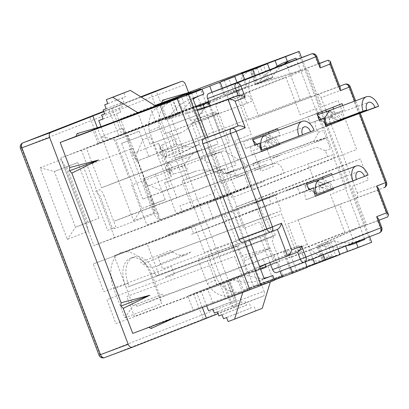 <?xml version="1.0" encoding="UTF-8"?>
<svg xmlns="http://www.w3.org/2000/svg" width="409" height="409" viewBox="0 0 409 409"><rect width="100%" height="100%" fill="white"/><g stroke="black" fill="none" stroke-linecap="round" stroke-linejoin="round"><path stroke-width="0.31" stroke-dasharray="2.04 1.53" d="M208.513 310.702L236.182 299.889L228.631 280.007L321.065 245.564A68.078 52.608 -111.3 0 0 331.014 247.629L345.498 245.865A68.078 52.608 -111.3 0 0 346.735 245.671M333.642 240.65A68.078 52.608 -111.3 0 0 355.288 242.332M361.699 240.696A68.078 52.608 -111.3 0 0 362.686 240.344A68.078 52.608 -111.3 0 0 363.284 240.114A68.078 52.608 -111.3 0 0 364.843 239.464M235.226 295.032L213.043 303.299L247.803 290.119L235.226 295.032L229.94 281.111L245.599 275.047A68.078 52.608 -111.3 0 0 255.553 277.113L253.631 272.057L260.625 269.301M263.994 278.166A68.078 52.608 68.7 0 1 261.98 278.498C257.798 278.948 255.651 278.488 255.553 277.113L258.851 286.014L274.49 279.945M272.777 275.436A68.078 52.608 68.7 0 1 271.218 276.085A68.078 52.608 68.7 0 1 270.615 276.315A68.078 52.608 68.7 0 1 269.633 276.668M233.023 279.961A68.078 52.608 -111.3 0 0 262.067 279.654A68.078 52.608 -111.3 0 0 262.665 279.424A68.078 52.608 -111.3 0 0 264.224 278.78M250.748 69.719L256.034 83.64L271.694 77.577L259.117 82.49A68.078 52.608 68.7 0 1 265.226 74.438L275.078 67.618M271.694 77.577A68.078 52.608 68.7 0 1 283.8 64.218M290.41 60.261A68.078 52.608 68.7 0 1 293.141 59.075A68.078 52.608 68.7 0 1 293.739 58.845A68.078 52.608 68.7 0 1 295.947 58.098M148.902 327.379L148.579 327.21L178.068 316.193L152.102 325.835L151.095 328.514M178.068 316.193L174.28 317.921M40.148 167.813L54.361 171.504L77.756 162.588L65.43 167.179L86.58 222.864L75.512 227.189L54.361 171.504L65.43 167.179L61.278 159.556L40.148 167.813L67.342 239.403L88.472 231.146L86.58 222.864L98.906 218.273L75.512 227.189L67.342 239.403M77.756 162.588L98.906 218.273M66.687 166.913L87.838 222.593M88.472 231.146L61.278 159.556M255.313 170.037L260.349 168.068L257.931 161.708L252.9 163.672L314.081 140.875L318.417 132.45L317.66 130.461L182.092 180.972L192.066 207.225L327.635 156.713L325.365 150.747L316.5 147.24L255.313 170.037L252.9 163.672M317.66 130.461L268.606 148.646M267.072 149.219L187.123 179.009L181.458 164.091L143.222 178.81L152.894 204.265L141.826 208.59L115.839 140.175L126.908 135.849L136.575 161.31L174.812 146.591L169.295 132.076L251.867 101.309L250.114 96.698L245.149 94.73L234.055 98.866L231.642 92.5L246.428 86.989L241.218 73.267M182.092 180.972L187.123 179.009M322.691 128.498L317.43 114.643M316.965 113.605L181.458 164.091M219.26 112.823L192.588 125.936L192.787 122.664L190.471 120.369L219.26 112.823L192.787 122.664M101.023 126.601L106.309 140.517L183.339 111.815L98.201 143.631L121.846 134.392L112.025 108.538L103.804 111.698M118.763 135.543L108.942 109.689M99.648 143.012L89.827 117.158M102.725 141.862L97.342 127.68M263.038 296.193A4.254 2.699 69.6 0 0 264.045 291.234L236.315 301.566A4.254 2.699 -110.4 0 1 235.308 306.525L263.038 296.193L218.094 313.698M188.544 92.485L264.045 291.234M112.025 108.538L141.274 97.112M206.443 318.309L203.36 319.455L206.422 318.258M305.191 261.903L298.984 245.558L271.315 255.697L274.337 263.652L279.874 261.489L272.317 241.601L273.324 236.642L233.268 251.566L275.277 235.155L207.491 260.41L216.56 284.275L238.125 276.239L193.539 293.601L196.622 292.455L202.327 307.471M193.539 293.601L203.36 319.455M223.723 281.806L233.544 307.66M226.806 280.661L236.627 306.515M260.605 269.25L247.675 274.071L244.654 266.116L136.816 306.295L163.477 295.876L162.797 294.086L133.053 305.651L125.047 284.572A22.551 14.315 -110.4 0 1 130.502 258.232A22.551 14.315 -110.4 0 1 144.898 263.207A22.551 14.315 -110.4 0 1 151.708 274.153L159.72 295.237L161.606 303.519L150.578 274.485A31.058 19.714 69.6 0 0 141.202 259.403A31.058 19.714 69.6 0 0 116.274 256.019A31.058 19.714 69.6 0 0 113.85 288.836L124.883 317.87L161.606 303.519M298.984 245.558L263.171 259.214L265.19 264.541M263.171 259.214L244.654 266.116L237.097 246.228L129.259 286.407L128.124 283.427A22.551 14.315 -110.4 0 1 133.585 257.082A22.551 14.315 -110.4 0 1 154.791 273.007L155.926 275.988L158.943 274.812L146.857 242.992L114.152 255.768L126.243 287.588L129.259 286.407M307.292 267.435L291.556 273.238L307.195 267.169M284.393 251.259L290.518 267.389M274.592 280.211L258.851 286.014M205.103 138.354L244.398 241.785M105.548 125.277L79.581 134.919L77.061 133.62M162.588 100.205L165.108 101.504L191.075 91.861M180.154 132.945L149.929 144.208L180.154 132.945A42.546 32.878 -111.3 0 0 191.647 124.51L208.452 103.538M158.825 119.719L164.265 134.04L246.837 103.272L245.083 98.661L240.119 96.698L229.025 100.829L226.606 94.464L153.038 121.984L220.824 96.728L210.763 100.655L208.57 103.39M210.763 100.655L142.976 125.916L149.929 144.208M123.881 92.792L125.389 96.769L122.311 97.915L123.82 101.892L120.737 103.042L122.25 107.02L119.167 108.165L120.681 112.143L116.366 113.753L123.922 133.636L200.947 104.939L195.66 91.018M107.782 103.646L125.389 96.769M107.761 103.6L122.311 97.915M106.212 108.774L123.82 101.892M106.192 108.722L120.737 103.042M104.643 113.896L122.25 107.02M104.622 113.85L119.167 108.165M103.073 119.024L120.681 112.143M103.048 118.958L116.366 113.753M106.309 140.517L123.922 133.636M221.029 151.851L236.136 191.622L146.785 224.914L131.678 185.139L221.029 151.851L210.967 155.783L207.946 147.828L218.007 143.896L128.656 177.189L101.488 187.803L86.381 148.027L113.544 137.414L128.656 177.189M129.147 140.451L126.125 132.501L200.067 104.944L203.089 112.899L121.601 143.401L203.089 112.899M208.109 102.628L207.93 102.153L192.521 107.894L195.543 115.849M150.297 196.136L224.244 168.585L228.774 180.517L244.183 174.776L248.713 186.708L159.362 220.001L150.297 196.136L142.751 199.086L216.698 171.535L221.228 183.467L236.637 177.726L209.382 105.987M142.751 199.086L121.601 143.401M224.244 168.585L216.698 171.535M236.136 191.622L248.713 186.708M244.183 174.776L236.637 177.726M207.93 102.153L202.9 104.121L203.058 104.551M204.188 107.516L218.007 143.896M207.946 147.828L101.488 187.803M202.9 104.121L205.978 102.971L200.691 89.05M155.512 105.885L120.583 118.901L125.87 132.823L113.544 137.414M205.978 102.971L200.947 104.939M183.339 111.815L178.053 97.899M178.309 113.784L173.022 99.862M98.201 143.631L92.909 129.709L102.117 126.279M223.462 180.41L114.177 221.213L130.783 214.725L266.351 164.213L223.462 180.41M175.226 114.929L81.345 149.991L114.586 237.496L182.373 212.24L179.955 205.875L213.846 193.247L215.415 188.125L213.907 184.147M170.701 116.703L183.39 150.113L161.821 158.145L176.933 197.92M182.373 212.24L264.178 181.448L207.394 203.242L232.046 194.06L249.459 239.899M114.586 237.496L93.958 245.553L232.046 194.06M81.345 149.991L60.721 158.053L178.053 114.106L165.476 119.019L160.19 105.098M178.053 114.106L172.767 100.185M155.87 122.373L150.66 108.651M143.293 127.286L138.007 113.365M165.476 119.019L196.162 107.199M192.813 98.39A68.078 52.608 -111.3 0 0 190.006 99.372A68.078 52.608 -111.3 0 0 168.559 117.874M207.619 137.368L229.526 195.042M60.721 158.053L93.958 245.553M198.345 96.233A68.078 52.608 68.7 0 1 201.075 95.046A68.078 52.608 68.7 0 1 203.881 94.065M256.034 83.64L233.851 91.902L246.428 86.989M233.851 91.902L228.565 77.981M268.611 78.722L263.324 64.801M246.837 103.272L251.867 101.309M164.265 134.04L169.295 132.076M174.812 146.591L310.38 96.079L296.479 59.494M269.741 69.709L272.762 77.664L257.021 83.467L267.149 79.499L265.226 74.438M255.15 75.409L258.171 83.364L272.762 77.664M237.036 82.485L240.057 90.44L224.321 96.243L258.171 83.364M222.445 88.186L225.466 96.141L240.057 90.44M209.025 102.286L225.466 96.141M192.261 108.814L189.817 102.388L193.125 99.213M189.817 102.388A68.078 52.608 -111.3 0 0 181.136 112.956M200.067 104.944L192.521 107.894M142.976 125.916L126.125 132.501M226.606 94.464L231.642 92.5M267.149 79.499L259.117 82.49M187.071 93.032L165.108 101.504M154.883 105.496L120.583 118.901M92.909 129.709L79.581 134.919M273.324 236.642L265.768 216.755L281.111 210.763L275.068 194.853L268.779 197.307L271.198 203.672L257.113 209.178L266.78 234.633L263.764 235.809L271.315 255.697L163.477 295.876M286.724 249.955L289.751 257.91L309.639 250.339L312.89 258.897M309.639 250.339L320.114 246.438L323.304 254.827M337.895 249.127L334.705 240.737L320.114 246.438M331.014 247.629L329.097 242.573L318.969 246.54L334.705 240.737M339.991 254.659L324.255 260.461L339.894 254.393M273.713 263.785L187.818 295.896L277.987 262.113L283.273 276.034L273.212 279.966L193.104 309.817L187.818 295.896M267.926 266.044L273.212 279.966M206.673 305.855L200.957 290.814L228.631 280.007M212.828 309.097L236.182 299.889M214.336 313.074L242.01 302.261L240.497 298.284M217.419 311.924L242.01 302.261M218.933 315.901L246.601 305.088L245.088 301.111M222.01 314.756L246.601 305.088M223.524 318.734L251.192 307.921L249.679 303.943M226.601 317.583L251.192 307.921M228.115 321.561L255.783 310.748L254.275 306.77M262.256 308.34L255.783 310.748M283.273 276.034L243.222 290.963L242.777 292.399M200.957 290.814L277.987 262.113M243.222 290.963L270.891 280.15L270.364 281.862M317.982 246.714L323.268 260.635L270.891 280.15M330.559 241.796L335.845 255.717L323.268 260.635M266.78 234.633L158.943 274.812M263.764 235.809L155.926 275.988M257.113 209.178L226.3 220.656L223.881 214.29L146.857 242.992M265.768 216.755L157.93 256.934L162.465 268.866L230.247 243.611L233.268 251.566L165.487 276.821L207.491 260.41M281.111 210.763L157.93 256.934M275.277 235.155L272.256 227.199L230.247 243.611M238.125 276.239L243.416 290.16L335.845 255.717M364.557 238.713L332.665 154.745L308.013 163.932L314.056 179.842L193.897 224.613L167.23 235.032L275.068 194.853M272.256 227.199L204.469 252.455L193.897 224.613M241.842 255.599L244.158 257.895L243.958 261.172L270.63 248.053L241.842 255.599L192.588 125.936M270.63 248.053L244.158 257.895M243.416 290.16L253.478 286.228L243.958 261.172M121.846 134.392L125.87 132.823M190.471 120.369L180.952 95.312M298.038 51.687L370.559 242.603L253.478 286.228M370.559 242.603L371.689 242.271M369.588 236.745L327.399 125.675M327.006 124.643L322.594 113.032M322.016 111.504L301.54 57.608M310.38 96.079L310.63 95.982L317.236 113.37M318.417 132.45L323.447 130.486L330.395 148.779L325.365 150.747M327.635 156.713L332.665 154.745M155.548 174.214L165.216 199.674L154.147 203.994L128.16 135.583L139.229 131.258L126.908 135.849L122.751 128.227L101.621 136.483L133.651 220.804L154.786 212.547L145.113 187.092L171.274 176.872L169.382 168.585L143.222 178.81L145.113 187.092M139.229 131.258L148.902 156.713M171.274 176.872L158.585 143.462L132.424 153.682L136.575 161.31L162.736 151.085L169.382 168.585L316.96 113.6M310.63 95.982L162.736 151.085L158.585 143.462M165.216 199.674L152.894 204.265L154.786 212.547M154.147 203.994L141.826 208.59L133.651 220.804M128.16 135.583L115.839 140.175L101.621 136.483M132.424 153.682L122.751 128.227M124.883 317.87L133.053 305.651L136.136 304.506L136.816 306.295M162.797 294.086L136.136 304.506M237.097 246.228L126.243 287.588M234.081 247.409L224.408 221.954L193.6 233.432L191.182 227.067L114.152 255.768M268.779 197.307L223.881 214.29M207.394 203.242L213.437 219.152L265.758 199.157L277.834 194.439L253.181 203.626L274.311 195.369L298.964 186.187L311.034 181.468L286.387 190.65L314.056 179.842M213.437 219.152L93.278 263.928L103.85 291.765L171.637 266.51L174.658 274.465L106.872 299.72L115.936 323.585L207.757 289.378L213.043 303.299M191.182 227.067L182.128 230.604L207.153 221.387L93.278 263.928M229.94 281.111L207.757 289.378M220.333 284.465L225.62 298.381M242.517 276.198L247.803 290.119M132.731 333.401L148.579 327.21M152.102 325.835L193.104 309.817M196.622 292.455L193.6 293.636M194.674 171.576L164.582 182.792L194.674 171.576A42.546 32.878 -111.3 0 1 209.219 170.471L239.469 176.228L273.36 163.6A8.507 6.575 -111.3 0 1 282.542 169.26L284.056 173.237L176.218 213.416L164.582 182.792M234.587 256.346L242.138 276.233L134.3 316.413L126.749 296.525L234.587 256.346M332.21 256.172L326.924 242.251L359.91 227.235L387.64 216.903L377.517 190.251L378.964 189.689L298.023 219.873L307.353 244.434A25.307 19.555 -111.3 0 0 332.21 256.172L322.149 260.104L316.863 246.182L349.848 231.167L339.726 204.515L287.962 223.805L297.292 248.365A25.307 19.555 -111.3 0 0 322.149 260.104L322.149 260.104M307.353 244.434L297.292 248.365M197.409 110.481L165.466 119.883L160.18 105.962A25.307 19.555 -111.3 0 0 159.95 106.049A25.307 19.555 -111.3 0 0 149.295 131.013L159.357 127.081L168.687 151.642L220.451 132.358L210.328 105.711M165.466 119.883L175.527 115.951L170.241 102.03A25.307 19.555 -111.3 0 0 170.011 102.117A25.307 19.555 -111.3 0 0 159.357 127.081M332.89 107.255L307.68 116.938L310.094 123.303L315.145 121.33A15.317 9.724 69.6 0 0 316.638 129.883L325.825 126.289M316.638 129.883L325.881 126.437M315.145 121.33L319.306 119.781M310.094 123.303L319.337 119.857M307.68 116.938L316.919 113.492M332.834 107.112L342.077 103.666M334.444 122.04A15.317 9.724 69.6 0 0 330.201 115.445L344.496 110.031L342.793 105.558M335.252 113.472L333.55 108.998M268.493 132.419L243.283 142.097L245.697 148.462L250.748 146.488A15.317 9.724 69.6 0 0 252.241 155.042L261.433 151.453M252.241 155.042L261.484 151.596M250.748 146.488L254.909 144.939M245.697 148.462L254.94 145.021M268.437 132.271L277.68 128.825M243.283 142.097L252.527 138.656M269.986 147.051A15.317 9.724 69.6 0 0 265.804 140.609L270.855 138.636L268.969 133.671M253.565 189.699L356.699 149.403L338.115 100.481L321.765 106.867L307.41 69.08L236.975 96.601L251.331 134.387L234.981 140.773L253.565 189.699M279.229 143.605A15.317 9.724 69.6 0 0 275.047 137.163L265.804 140.609M275.047 137.163L280.099 135.19L278.212 130.226M270.855 138.636L280.099 135.19M277.399 229.372L197.91 258.989L207.24 283.549A25.307 19.555 -111.3 0 0 232.097 295.288L242.159 291.356L236.867 277.435L259.756 267.016M232.097 295.288L226.806 281.366L236.867 277.435M267.65 263.422L269.914 262.578M259.792 266.351L269.853 262.42L259.73 235.773L207.971 255.058L217.302 279.618A25.307 19.555 -111.3 0 0 242.159 291.356M226.806 281.366L259.546 266.464M207.24 283.549L217.302 279.618M160.18 105.962A25.307 19.555 -111.3 0 0 160.175 105.962L170.241 102.03A25.307 19.555 -111.3 0 0 170.236 102.03M197.077 109.607L175.527 115.951M319.444 63.421L300.38 70.522L265.584 80.767L255.523 84.699L250.231 70.777A25.307 19.555 -111.3 0 0 250.006 70.864A25.307 19.555 -111.3 0 0 239.347 95.829L248.682 120.389L338.233 86.841L340.247 87.766M265.584 80.767L260.293 66.846L250.231 70.777M300.38 70.522L290.318 74.453L255.523 84.699M290.318 74.453L287.599 67.296L315.329 56.963L318.049 64.121L290.318 74.453L300.441 101.105M260.293 66.846A25.307 19.555 -111.3 0 0 260.068 66.933A25.307 19.555 -111.3 0 0 249.413 91.897L239.347 95.829M249.413 91.897L258.744 116.458L317.047 94.617A4.254 2.699 -110.4 0 1 317.072 94.607A4.254 2.699 -110.4 0 1 321.07 97.613L350.262 86.754M283.626 64.285A4.254 2.699 -110.4 0 1 287.599 67.296M149.295 131.013L158.626 155.573L207.603 137.327M259.73 235.773L243.13 242.256M297.583 252.087L269.853 262.42M326.924 242.251L316.863 246.182M359.91 227.235L349.848 231.167L377.614 220.819L378.489 218.851M344.93 84.234A4.254 2.699 69.6 0 1 348.8 87.281L385.063 182.736L357.333 193.068A4.254 2.699 -110.4 0 1 356.326 198.033L339.726 204.515M357.333 193.068L331.172 124.203M330.855 123.375L326.408 111.662M325.789 110.031L321.07 97.613M377.553 190.241L378.427 188.273M377.614 220.819L379.025 220.267L377.579 220.834L380.298 227.992L352.568 238.324L349.848 231.167M352.568 238.324A4.254 2.699 -110.4 0 1 351.561 243.283L276.602 272.573M322.445 177.112L297.236 186.795L299.654 193.155L308.897 189.715M299.654 193.155L308.867 189.633M304.7 191.187A15.317 9.724 69.6 0 0 306.198 199.735L315.441 196.294M306.198 199.735L315.385 196.146M323.938 191.744A15.317 9.724 69.6 0 0 319.761 185.303L334.051 179.883L332.164 174.919M333.182 188.304A15.317 9.724 69.6 0 0 329.005 181.857L319.761 185.303M329.005 181.857L334.051 179.883M322.389 176.964L331.633 173.523M324.807 183.329L322.921 178.365M297.236 186.795L306.479 183.35M360.324 158.948L257.189 199.244L265.196 220.323L281.545 213.933L295.901 251.719L366.336 224.204L351.98 186.417L368.33 180.026L360.324 158.948L338.754 166.984L235.62 207.281L257.189 199.244M338.754 166.984L346.766 188.063L330.411 194.454L344.767 232.235L274.332 259.756L259.981 221.969L243.626 228.36L235.62 207.281M318.243 112.981L316.546 108.518L300.196 114.903L285.84 77.117L215.41 104.638L229.761 142.424L213.411 148.81L231.995 197.731L335.129 157.439L318.723 114.244M210.39 136.289L220.451 132.358M319.495 63.559L318.049 64.121L320.063 65.046M343.749 118.748A15.317 9.724 69.6 0 0 339.444 112.005L344.496 110.031M339.444 112.005L330.201 115.445M146.171 183.897L135.594 156.054L142.93 139.622L150.517 136.749L170.159 188.457L162.572 191.33L146.171 183.897M172.266 166.611L171.008 168.217A15.317 4.857 138.7 0 0 169.939 173.702A15.317 4.857 138.7 0 0 173.937 173.943L170.205 169.694A15.317 4.857 -41.3 0 1 166.212 169.454A15.317 4.857 -41.3 0 1 167.276 163.973L168.513 162.337L172.266 166.611M170.205 169.694L184.142 165.354L187.869 169.597L173.937 173.943M184.142 165.354L190.364 156.775L167.276 163.973M168.513 162.337A25.527 19.719 72.7 0 1 175.522 157.833A25.527 19.719 72.7 0 1 179.127 157.168L202.353 149.929A25.527 19.719 -107.3 0 0 198.743 150.594A25.527 19.719 -107.3 0 0 190.364 156.775M201.049 157.946L225.149 173.385L248.37 166.141L224.275 150.701L201.049 157.946M162.833 144.704A15.317 5.066 -0.2 0 0 160.047 147.629A15.317 5.066 -0.2 0 0 164.541 151.197L166.56 151.586L166.581 157.245L164.561 156.816A15.317 5.066 179.8 0 1 160.067 153.252A15.317 5.066 179.8 0 1 162.848 150.323L162.833 144.704L176.039 138.447L176.054 144.065L162.848 150.323M176.054 144.065L186.438 146.448A25.527 19.698 -115.4 0 0 197.291 145.425A25.527 19.698 -115.4 0 0 200.011 143.769L178.002 154.203A25.527 19.698 64.6 0 1 175.282 155.86A25.527 19.698 64.6 0 1 166.581 157.245M208.421 103.446L198.815 107.025L208.232 102.562L200.579 105.312L228.099 92.521L236.412 90.062L237.849 90.087L240.119 95.588L238.682 95.563L236.412 90.062M209.336 103.104L214.224 101.284L237.849 90.087M314.409 141.161L300.85 146.212L290.272 149.51L252.68 163.518L260.421 161.105L251.796 164.316L239.771 168.068L224.367 173.805L234.296 170.711L226.704 173.605L258.611 163.503L280.18 155.466L272.44 157.879L281.065 154.663L288.805 152.25L326.397 138.247L313.754 142.189L327.307 137.138L314.409 141.161M337.829 120.778L335.533 117.337L331.484 116.125L329.209 119.76L329.736 123.794L326.382 122.726C326.3 122.685 324.03 122.311 320.671 118.809M322.747 112.986L329.961 110.737L331.914 116.36L319.015 120.384L317.057 114.76L317.364 114.663M317.057 114.76L317.66 115.435M320.978 119.157L325.022 123.687M329.419 110.542L337.174 112.981L341.428 119.612M341.142 119.719L329.961 110.737M331.914 116.36L337.563 120.875M319.015 120.384L326.382 122.726M232.338 166.407L212.077 113.073L215.599 111.698L235.86 165.031L232.338 166.407M235.86 165.031L220.451 170.773L220.144 169.96L213.984 172.255L194.341 120.548L200.502 118.252L200.195 117.439L215.599 111.698M316.612 194.474L356.49 179.556M306.883 184.418L304.71 185.267L306.822 190.834L320.129 193.099C318.908 189.147 319.439 186.499 321.74 185.165L358.136 171.601M321.74 185.165C324.327 184.592 326.474 186.187 328.182 189.955L331.704 188.58C328.504 181.509 324.475 178.513 319.623 179.597M317.404 180.42L331.704 188.58L368.059 175.032M317.287 180.354L319.398 185.921L318.166 186.381L329.485 181.959L246.3 212.956L190.957 234.577L294.27 195.717L319.398 185.921L328.182 189.955L356.438 179.428M209.546 227.557L203.38 229.853L209.546 227.557M254.822 209.868L248.662 212.164L254.822 209.868M304.71 185.267L308.248 188.007M309.869 189.26L314.403 192.767M190.528 252.01A19.571 15.123 68.7 0 1 186.596 254.541A19.571 15.123 68.7 0 1 173.073 252.108L170.768 250.41L140.584 262.205L142.884 263.902A19.571 15.123 -111.3 0 0 156.407 266.336A19.571 15.123 -111.3 0 0 160.343 263.805L190.528 252.01M265.052 135.128C270.697 133.119 276.111 140.502 277.133 144.116L314.107 130.338M265.277 135.047L277.133 144.116L273.611 145.492C272.696 142.393 270.548 140.793 267.169 140.701C264.725 143.068 264.188 145.716 265.559 148.636L302.532 134.858M302.486 134.73L273.611 145.492L267.292 140.538L265.18 134.97M304.184 126.908L267.169 140.701M262.036 150.011L265.559 148.636L254.715 145.451L267.292 140.538M260.513 148.375L256.694 144.275M253.258 140.589L252.604 139.883L252.941 139.75M254.715 145.451L252.604 139.883M267.082 149.244L273.58 166.345L261.003 171.259L253.145 150.578L265.722 145.665L266.714 148.268M103.84 195.257L115.916 227.041L112.393 228.416L100.323 196.632A4.254 2.699 69.6 0 0 98.763 194.306L95.502 191.468L100.098 189.674A10.21 6.483 -110.4 0 1 103.84 195.257M157.593 212.675A1.702 1.079 -110.4 0 0 159.203 213.871L158.196 214.265L160.17 219.469A8.507 5.399 69.6 0 1 153.769 213.253L129.592 149.617L133.114 148.242L157.593 212.675L114.454 228.749L114.152 227.951L107.633 230.379L83.456 166.744L133.114 148.242M153.646 91.774A4.254 3.287 -111.3 0 0 152.153 96.872L230.717 303.698A4.254 3.287 -111.3 0 0 235.308 306.525L104.505 357.635A4.254 3.287 -111.3 0 1 99.914 354.802L21.345 147.976L152.153 96.872L185.476 84.407M153.774 91.728A4.254 2.699 -110.4 0 1 157.751 94.74L236.315 301.566L99.014 355.165M22.878 142.869A4.254 3.287 -111.3 0 0 21.345 147.976L20.45 148.339M140.778 96.805L103.656 111.309L140.778 96.805M345.498 245.865L345.595 246.121M288.509 249.459L296.816 271.336M273.918 255.16L280.042 271.29M261.98 278.498L264.117 284.112M191.591 93.196L193.728 98.814M256.995 67.643L262.287 81.565M244.735 79.474L247.696 87.265M224.296 80.42L229.582 94.341M212.036 92.255L214.991 100.041M324.23 244.638L329.516 258.56M154.791 273.007L150.578 274.485M128.124 283.427L113.85 288.836M328.11 60.195L338.233 86.841L339.68 86.273M317.072 94.607L339.649 86.197L317.047 94.617M316.791 56.437L315.329 56.963A4.254 2.699 69.6 0 0 311.459 53.916M356.326 198.033L384.056 187.7A4.254 2.699 69.6 0 0 385.063 182.736L386.525 182.209M359.378 113.467L354.69 101.125M351.561 243.283L379.291 232.951A4.254 2.699 69.6 0 0 380.298 227.992L381.761 227.465M186.438 146.448L164.561 156.816M173.073 252.108L142.884 263.902M293.141 59.075L284.587 62.419M251.734 69.545L257.021 83.467M219.03 82.321L224.321 96.243M186.33 95.098L191.617 109.019M190.006 99.372L201.075 95.046M262.665 279.424L271.218 276.085M283.243 251.361L291.556 273.238M318.969 246.54L324.255 260.461M354.731 243.457L363.284 240.114M144.898 263.207L141.202 259.403M133.585 257.082L130.502 258.232M159.95 106.049L170.011 102.117M260.068 66.933L250.006 70.864M360.283 113.129L355.595 100.788M169.939 173.702L166.212 169.454M175.522 157.833L198.743 150.594M160.067 153.252L160.047 147.629M197.291 145.425L175.282 155.86M324.409 118.702L368.458 102.352M324.271 112.511C325.319 112.02 329.956 110.834 335.237 114.975M326.52 118.043C328.913 116.846 331.944 117.265 335.605 119.31M323.831 187.956L318.386 186.995L314.255 187.951L321.776 185.149M316.474 192.475L310.533 189.776M311.863 182.486C314.603 181.095 318.299 181.463 322.946 183.585M186.596 254.541L156.407 266.336M267.205 140.686L261.975 142.634C262.021 142.475 267.522 140.486 271.228 143.625M256.285 143.835L260.922 147.204L262.011 147.593M259.628 137.148C262.726 135.732 266.417 136.417 270.702 139.193"/><path stroke-width="0.61" d="M355.288 242.332A68.078 52.608 -111.3 0 0 361.699 240.696M346.735 245.671A68.078 52.608 -111.3 0 0 354.133 243.682A68.078 52.608 -111.3 0 0 354.731 243.457A68.078 52.608 -111.3 0 0 356.29 242.808L358.105 247.583L371.689 242.271L369.588 236.745M269.633 276.668A68.078 52.608 68.7 0 1 263.994 278.166M269.741 69.709L267.471 63.743L251.734 69.545L285.584 56.667L287.394 61.437A68.078 52.608 -111.3 0 0 285.191 62.188A68.078 52.608 -111.3 0 0 284.587 62.419A68.078 52.608 -111.3 0 0 277.241 66.186L275.078 67.618M283.8 64.218A68.078 52.608 68.7 0 1 290.41 60.261M71.846 173.114L69.53 170.819L69.729 167.547L98.518 159.996L71.846 173.114L121.1 302.778L120.9 306.055L123.216 308.345L149.888 295.232L121.1 302.778M98.518 159.996L69.53 170.819M174.28 317.921L151.095 328.514L148.902 327.379M268.606 148.646L267.072 149.219M317.43 114.643L316.965 113.605M128.206 344.306L49.642 137.48L21.912 147.813L100.476 354.639L128.206 344.306A4.254 2.699 69.6 0 0 132.209 347.313A4.254 2.699 69.6 0 0 132.235 347.302L206.443 318.309L202.327 307.471M103.804 111.698L89.827 117.158L92.909 116.008L97.342 127.68M181.478 81.406A4.254 2.699 69.6 0 0 181.453 81.411L153.723 91.744A4.254 2.699 -110.4 0 1 153.748 91.739L181.478 81.406A4.254 2.699 69.6 0 1 185.476 84.407L188.544 92.485M141.274 97.112L181.453 81.411M22.878 142.869A4.254 4.254 0 0 0 20.45 148.339L21.912 147.813A4.254 2.699 -110.4 0 1 22.914 142.853A4.254 3.287 -111.3 0 0 22.878 142.869L103.656 111.304L22.914 142.853L50.644 132.521L92.909 116.008M50.644 132.521A4.254 2.699 69.6 0 0 49.642 137.48M206.422 318.258L218.094 313.698M339.894 254.393L358.105 247.583M265.19 264.541L266.193 267.169L260.605 269.25M290.518 267.389L292.701 273.135L307.292 267.435L305.191 261.903M274.49 279.945L292.701 273.135M249.459 239.899L264.224 278.78L272.777 275.436L274.592 280.211L249.812 289.782L177.291 98.866L188.488 94.602L205.103 138.354M244.398 241.785L261.008 285.518M77.061 133.62L76.059 136.294L105.548 125.277L77.061 133.62M161.586 102.879L162.588 100.205L191.075 91.861L154.883 105.496M102.117 126.279L178.053 97.899L137.997 112.823L112.741 97.26L130.348 90.379L106.268 99.668L107.782 103.646L104.699 104.796L107.761 103.6M112.741 97.26L106.268 99.668M104.699 104.796L106.212 108.774L103.129 109.919L106.192 108.722M103.129 109.919L104.643 113.896L101.56 115.047L104.622 113.85M101.56 115.047L103.073 119.024L98.758 120.629L103.048 118.958M98.758 120.629L101.023 126.601M209.382 105.987L208.109 102.628M203.058 104.551L204.188 107.516M137.997 112.823L200.691 89.05L155.512 105.885M155.604 105.941L130.348 90.379M160.19 105.098L138.007 113.365L160.19 105.098M237.036 82.485L234.771 76.519L186.33 95.098L202.066 89.295L203.881 94.065L192.813 98.39L207.619 137.368M193.125 99.213L193.728 98.814A68.078 52.608 68.7 0 1 198.345 96.233M241.218 73.267L263.324 64.801L241.141 73.068M296.479 59.494L295.947 58.098L287.394 61.437M267.471 63.743L252.88 69.443L255.15 75.409M234.771 76.519L221.233 81.417L252.88 69.443M220.18 82.219L222.445 88.186M196.162 107.199L209.025 102.286M76.059 136.294L60.21 142.485L69.729 167.547M177.291 98.866L60.21 142.485M202.066 89.295L188.488 94.602M301.54 57.608L299.168 51.355L285.584 56.667M299.168 51.355L187.071 93.032M266.193 267.169L260.625 269.301M307.195 267.169L339.991 254.659L337.895 249.127M323.304 254.827L325.406 260.359M356.29 242.808L364.843 239.464L364.557 238.713M242.777 292.399L234.582 319.148L228.115 321.561L226.601 317.583L223.524 318.734L222.01 314.756L218.933 315.901L217.419 311.924L214.336 313.074L212.828 309.097L208.513 310.702L206.673 305.855M234.582 319.148L262.256 308.34L270.364 281.862M327.399 125.675L327.006 124.643M322.594 113.032L322.016 111.504M317.277 113.482L316.96 113.6M249.812 289.782L132.731 333.401L123.216 308.345M149.888 295.232L120.9 306.055M325.825 126.289L343.995 119.362L325.881 126.437A15.317 9.724 69.6 0 1 324.388 117.884L319.306 119.781M342.793 105.558L342.077 103.666L316.919 113.492L319.337 119.857L324.388 117.884M333.55 108.998L332.89 107.255M261.433 151.453L279.598 144.52L261.484 151.596A15.317 9.724 69.6 0 1 259.991 143.048L254.909 144.939M278.212 130.226L277.68 128.825L252.527 138.656L254.94 145.021L259.991 143.048M270.354 147.966A15.317 9.724 69.6 0 0 269.986 147.051M268.969 133.671L268.493 132.419M334.751 122.807A15.317 9.724 69.6 0 0 334.444 122.04M279.598 144.52A15.317 9.724 69.6 0 0 279.229 143.605M259.756 267.016L267.65 263.422M259.546 266.464L287.522 256.019L277.399 229.372L270.937 231.898M319.495 63.559L328.11 60.195L330.124 61.115L330.186 64.003L320.124 67.935L320.063 65.046L316.791 56.437L240.932 86.089L245.165 97.224L235.103 101.156C232.476 99.423 230.109 98.804 227.997 99.31L200.267 109.643L210.328 105.711L197.077 109.607M200.267 109.643L197.409 110.481M328.11 60.195L319.444 63.421M208.61 93.589L236.341 83.257A4.254 2.699 69.6 0 0 235.339 88.216L207.608 98.549A4.254 2.699 -110.4 0 1 208.61 93.589L283.575 64.3A4.254 2.699 -110.4 0 1 283.601 64.29A4.254 2.699 -110.4 0 1 283.626 64.285M207.608 98.549L210.328 105.711L238.058 95.379L235.339 88.216L240.932 86.089A4.254 3.287 -111.3 0 0 236.341 83.257L311.305 53.968L283.575 64.3M235.103 101.156L245.226 127.802C242.598 126.069 240.231 125.456 238.12 125.957L207.603 137.327M203.846 138.845L231.576 128.513A4.254 2.699 69.6 0 0 230.574 133.472L202.844 143.804A4.254 2.699 -110.4 0 1 203.846 138.845L210.39 136.289M202.844 143.804L239.101 239.265L266.832 228.933L230.574 133.472L236.167 131.34A4.254 3.287 -111.3 0 0 231.576 128.513L238.12 125.957L227.997 99.31L238.058 95.379C240.17 94.878 242.542 95.491 245.165 97.224M270.809 231.944L243.13 242.256A4.254 2.699 -110.4 0 1 243.104 242.266A4.254 2.699 -110.4 0 1 239.101 239.265M304.281 262.261L276.602 272.573A4.254 2.699 -110.4 0 1 276.576 272.583A4.254 2.699 -110.4 0 1 272.573 269.577L300.303 259.245L297.583 252.087L287.599 255.988M269.914 262.578L272.573 269.577M301.673 245.978C300.871 249.045 299.506 251.08 297.583 252.087L287.522 256.019C289.444 255.011 290.809 252.977 291.607 249.909L301.673 245.978L305.901 257.118L300.303 259.245A4.254 2.699 -110.4 0 0 304.306 262.251A4.254 4.254 0 0 0 304.368 262.225A4.254 3.287 -111.3 0 0 305.901 257.118L380.861 227.828L376.633 216.693L386.694 212.762L376.571 186.11L385.626 182.572L359.378 113.467M331.172 124.203L330.855 123.375M326.408 111.662L325.789 110.031M387.676 216.888L379.025 220.267L387.676 216.888L388.55 214.919L378.427 188.273L376.571 186.11M388.55 214.919L386.694 212.762M304.403 262.21L379.291 232.951A4.254 3.287 -111.3 0 0 379.332 232.941A4.254 4.254 0 0 0 381.761 227.465L378.489 218.851L376.633 216.693M332.164 174.919L331.633 173.523L306.479 183.35L308.897 189.715L313.943 187.741A15.317 9.724 69.6 0 0 315.441 196.294L333.55 189.214A15.317 9.724 69.6 0 0 333.182 188.304M308.867 189.633L313.943 187.741M315.385 196.146L333.55 189.214M324.306 192.659A15.317 9.724 69.6 0 0 323.938 191.744M322.921 178.365L322.445 177.112M318.243 112.981L318.723 114.244M330.124 61.115L340.247 87.766L340.308 90.655L330.186 64.003M245.226 127.802L236.167 131.34L272.43 226.801L281.484 223.263C280.686 226.325 279.321 228.36 277.399 229.372L270.896 231.913A4.254 3.287 68.7 0 1 270.86 231.923A4.254 2.699 69.6 0 1 270.835 231.934A4.254 4.254 0 0 0 270.896 231.913A4.254 3.287 68.7 0 0 272.43 226.801L266.832 228.933A4.254 2.699 69.6 0 0 270.835 231.934L243.104 242.266M343.867 119.029A15.317 9.724 69.6 0 0 343.749 118.748M208.421 103.446L209.336 103.104M341.602 120.093L378.576 106.314A12.766 8.103 69.6 0 0 378.381 105.783A12.766 8.103 69.6 0 0 366.377 96.769A12.766 8.103 69.6 0 0 363.095 111.146L366.709 110.016A6.81 4.32 -110.4 0 1 368.458 102.352A6.81 4.32 -110.4 0 1 374.859 107.158A6.81 4.32 -110.4 0 1 374.966 107.444L378.576 106.314M325.022 123.687L326.121 124.919L329.736 123.794L366.709 110.016M341.566 119.985L337.992 121.217L337.829 120.778M317.364 114.663L322.747 112.986L366.377 96.769M317.66 115.435L320.978 119.157M363.095 111.146L326.121 124.919L325.14 117.357L329.409 110.542M341.418 119.939L341.142 119.719M337.563 120.875L337.992 121.217L374.966 107.444M356.49 179.556A6.81 4.32 -110.4 0 1 358.095 171.616A6.81 4.32 -110.4 0 1 358.136 171.601A6.81 4.32 -110.4 0 1 364.537 176.407L368.059 175.032A12.766 8.103 69.6 0 0 356.055 166.018A12.766 8.103 69.6 0 0 355.978 166.049A12.766 8.103 69.6 0 0 352.967 180.931L356.49 179.556M319.772 179.541L356.055 166.018M311.863 182.486L319.623 179.597C315.308 182.092 314.306 187.056 316.612 194.474L352.967 180.931M356.438 179.428L364.537 176.407M308.248 188.007L309.869 189.26M314.403 192.767L316.612 194.474M317.404 180.42L306.883 184.418M260.513 148.375L262.036 150.011C260.405 146.637 259.536 137.48 265.052 135.128L265.196 135.077M314.107 130.338A12.766 8.103 69.6 0 0 302.103 121.325A12.766 8.103 69.6 0 0 302.026 121.355A12.766 8.103 69.6 0 0 299.01 136.233L302.532 134.858A6.81 4.32 -110.4 0 1 304.143 126.923A6.81 4.32 -110.4 0 1 304.184 126.908A6.81 4.32 -110.4 0 1 310.584 131.713L314.107 130.338M252.941 139.75L265.277 135.047M302.486 134.73L310.584 131.713M256.694 144.275L253.258 140.589M262.036 150.011L299.01 136.233M267.082 149.244L266.714 148.268M153.774 91.728A4.254 2.699 -110.4 0 0 153.748 91.739A4.254 4.254 0 0 0 153.687 91.759L140.778 96.805L153.723 91.744A4.254 3.287 -111.3 0 0 153.687 91.759A4.254 3.287 -111.3 0 0 153.646 91.774M99.014 355.165A4.254 4.254 0 0 0 104.479 357.645A4.254 2.699 69.6 0 1 100.476 354.639L99.014 355.165L20.45 148.339M132.209 347.313L104.479 357.645A4.254 2.699 69.6 0 0 104.505 357.635L132.184 347.318M345.595 246.121L347.63 251.484M280.042 271.29L282.225 277.036M275.109 60.568L277.241 66.186M242.404 73.344L244.735 79.474M209.705 86.12L212.036 92.255M312.89 258.897L314.93 264.26M339.68 86.273L344.797 84.274A4.254 2.699 69.6 0 0 344.777 84.285A4.254 3.287 68.7 0 1 349.368 87.117L340.308 90.655M311.459 53.916A4.254 2.699 69.6 0 0 311.331 53.962A4.254 2.699 69.6 0 0 311.305 53.968A4.254 3.287 -111.3 0 1 315.896 56.8L320.124 67.935M381.761 227.465L380.861 227.828A4.254 3.287 -111.3 0 1 379.332 232.941L304.368 262.225A4.254 3.287 -111.3 0 1 304.332 262.241A4.254 2.699 -110.4 0 1 304.306 262.251L276.576 272.583M386.525 182.209A4.254 4.254 0 0 1 384.097 187.685A4.254 3.287 -111.3 0 1 384.056 187.7L384.097 187.685A4.254 3.287 -111.3 0 0 385.626 182.572L386.525 182.209L360.283 113.129M355.595 100.788L350.262 86.754L349.368 87.117L354.69 101.125M344.93 84.234A4.254 2.699 69.6 0 0 344.797 84.274A4.254 4.254 0 0 1 350.262 86.754M281.484 223.263L291.607 249.909M283.601 64.29L311.331 53.962A4.254 4.254 0 0 1 316.791 56.437M259.628 137.148L302.103 121.325"/></g></svg>
